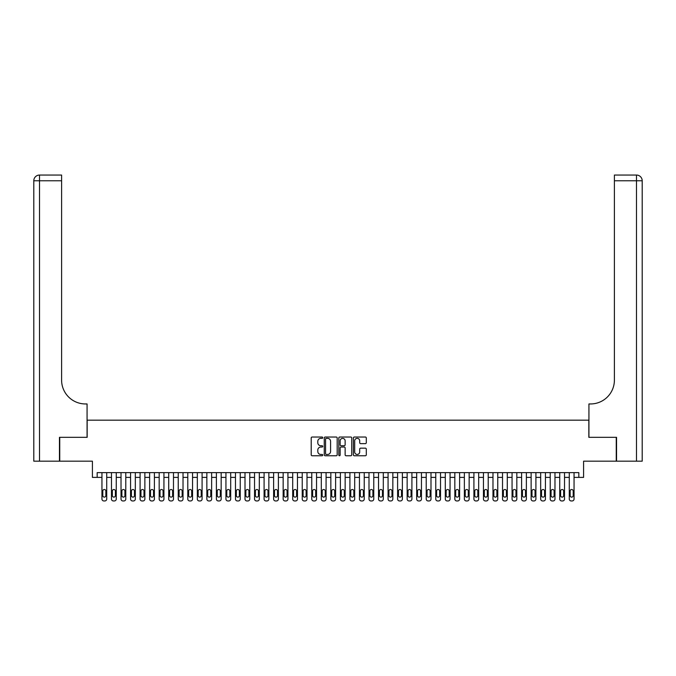 <?xml version="1.0" encoding="UTF-8"?>
<svg xmlns="http://www.w3.org/2000/svg" width="676" height="676" viewBox="0 0 676 676"><rect width="100%" height="100%" fill="white"/><g stroke="black" fill="none" stroke-linecap="round" stroke-linejoin="round"><path stroke-width="1.01" d="M322.739 437.685A0.659 0.659 0 0 0 322.089 437.034L312.135 437.034A0.938 0.938 0 0 0 311.205 437.972L311.205 454.821A0.938 0.938 0 0 0 312.135 455.759L322.089 455.759A0.659 0.659 0 0 0 322.739 455.1A0.659 0.659 0 0 0 322.089 454.449L320.796 454.449A3 3 0 0 1 317.805 451.45L317.805 450.047A3 3 0 0 1 320.796 447.047L322.089 447.047A0.659 0.659 0 0 0 322.739 446.397A0.659 0.659 0 0 0 322.089 445.738L320.796 445.738A3 3 0 0 1 317.805 442.746L317.805 441.335A3 3 0 0 1 320.796 438.344L322.089 438.344A0.659 0.659 0 0 0 322.739 437.685M365.361 443.633A0.938 0.938 0 0 0 366.299 442.695L366.299 437.972A0.938 0.938 0 0 0 365.361 437.034L354.317 437.034A0.938 0.938 0 0 0 353.379 437.972L353.379 454.821A0.938 0.938 0 0 0 354.317 455.759L365.361 455.759A0.938 0.938 0 0 0 366.299 454.821L366.299 449.109A0.938 0.938 0 0 0 365.361 448.171L360.629 448.171A0.938 0.938 0 0 0 359.7 449.109L359.7 451.94A2.501 2.501 0 0 1 357.19 454.449A2.501 2.501 0 0 1 354.689 451.94L354.689 440.845A2.501 2.501 0 0 1 357.19 438.344A2.501 2.501 0 0 1 359.7 440.845L359.7 442.695A0.938 0.938 0 0 0 360.629 443.633L365.361 443.633M578.825 477.391L583.591 477.391L583.591 461.176L616.258 461.176L616.258 437.33L588.838 437.33L588.838 420.168L87.162 420.168L87.162 437.33L59.742 437.33L59.742 461.176L92.409 461.176L92.409 477.391L101.949 477.391L101.949 499.04A1.91 1.91 0 0 0 103.85 500.95L104.805 500.95A1.91 1.91 0 0 0 106.715 499.04L106.715 477.391L111.481 477.391L111.481 499.04A1.91 1.91 0 0 0 113.391 500.95L114.345 500.95A1.91 1.91 0 0 0 116.255 499.04L116.255 477.391L121.021 477.391L121.021 499.04A1.91 1.91 0 0 0 122.931 500.95L123.885 500.95A1.91 1.91 0 0 0 125.787 499.04L125.787 477.391L130.561 477.391L130.561 499.04A1.91 1.91 0 0 0 132.462 500.95L133.417 500.95A1.91 1.91 0 0 0 135.327 499.04L135.327 477.391L140.093 477.391L140.093 499.04A1.91 1.91 0 0 0 142.002 500.95L142.957 500.95A1.91 1.91 0 0 0 144.867 499.04L144.867 477.391L149.633 477.391L149.633 499.04A1.91 1.91 0 0 0 151.542 500.95L152.497 500.95A1.91 1.91 0 0 0 154.398 499.04L154.398 477.391L159.173 477.391L159.173 499.04A1.91 1.91 0 0 0 161.082 500.95L162.029 500.95A1.91 1.91 0 0 0 163.938 499.04L163.938 477.391L168.713 477.391L168.713 499.04A1.91 1.91 0 0 0 170.614 500.95L171.569 500.95A1.91 1.91 0 0 0 173.478 499.04L173.478 477.391L178.244 477.391L178.244 499.04A1.91 1.91 0 0 0 180.154 500.95L181.109 500.95A1.91 1.91 0 0 0 183.019 499.04L183.019 477.391L187.784 477.391L187.784 499.04A1.91 1.91 0 0 0 189.694 500.95L190.649 500.95A1.91 1.91 0 0 0 192.55 499.04L192.55 477.391L197.324 477.391L197.324 499.04A1.91 1.91 0 0 0 199.226 500.95L200.18 500.95A1.91 1.91 0 0 0 202.09 499.04L202.09 477.391L206.856 477.391L206.856 499.04A1.91 1.91 0 0 0 208.766 500.95L209.721 500.95A1.91 1.91 0 0 0 211.63 499.04L211.63 477.391L216.396 477.391L216.396 499.04A1.91 1.91 0 0 0 218.306 500.95L219.261 500.95A1.91 1.91 0 0 0 221.162 499.04L221.162 477.391L225.936 477.391L225.936 499.04A1.91 1.91 0 0 0 227.837 500.95L228.792 500.95A1.91 1.91 0 0 0 230.702 499.04L230.702 477.391L235.468 477.391L235.468 499.04A1.91 1.91 0 0 0 237.377 500.95L238.332 500.95A1.91 1.91 0 0 0 240.242 499.04L240.242 477.391L245.008 477.391L245.008 499.04A1.91 1.91 0 0 0 246.917 500.95L247.872 500.95A1.91 1.91 0 0 0 249.774 499.04L249.774 477.391L254.548 477.391L254.548 499.04A1.91 1.91 0 0 0 256.457 500.95L257.404 500.95A1.91 1.91 0 0 0 259.314 499.04L259.314 477.391L264.088 477.391L264.088 499.04A1.91 1.91 0 0 0 265.989 500.95L266.944 500.95A1.91 1.91 0 0 0 268.854 499.04L268.854 477.391L273.619 477.391L273.619 499.04A1.91 1.91 0 0 0 275.529 500.95L276.484 500.95A1.91 1.91 0 0 0 278.394 499.04L278.394 477.391L283.16 477.391L283.16 499.04A1.91 1.91 0 0 0 285.069 500.95L286.024 500.95A1.91 1.91 0 0 0 287.925 499.04L287.925 477.391L292.7 477.391L292.7 499.04A1.91 1.91 0 0 0 294.601 500.95L295.556 500.95A1.91 1.91 0 0 0 297.465 499.04L297.465 477.391L302.231 477.391L302.231 499.04A1.91 1.91 0 0 0 304.141 500.95L305.096 500.95A1.91 1.91 0 0 0 307.005 499.04L307.005 477.391L311.771 477.391L311.771 499.04A1.91 1.91 0 0 0 313.681 500.95L314.636 500.95A1.91 1.91 0 0 0 316.537 499.04L316.537 477.391L321.311 477.391L321.311 499.04A1.91 1.91 0 0 0 323.221 500.95L324.167 500.95A1.91 1.91 0 0 0 326.077 499.04L326.077 477.391L330.843 477.391L330.843 499.04A1.91 1.91 0 0 0 332.753 500.95L333.707 500.95A1.91 1.91 0 0 0 335.617 499.04L335.617 477.391L340.383 477.391L340.383 499.04A1.91 1.91 0 0 0 342.293 500.95L343.247 500.95A1.91 1.91 0 0 0 345.157 499.04L345.157 477.391L349.923 477.391L349.923 499.04A1.91 1.91 0 0 0 351.833 500.95L352.779 500.95A1.91 1.91 0 0 0 354.689 499.04L354.689 477.391L359.463 477.391L359.463 499.04A1.91 1.91 0 0 0 361.364 500.95L362.319 500.95A1.91 1.91 0 0 0 364.229 499.04L364.229 477.391L368.995 477.391L368.995 499.04A1.91 1.91 0 0 0 370.904 500.95L371.859 500.95A1.91 1.91 0 0 0 373.769 499.04L373.769 477.391L378.535 477.391L378.535 499.04A1.91 1.91 0 0 0 380.444 500.95L381.399 500.95A1.91 1.91 0 0 0 383.3 499.04L383.3 477.391L388.075 477.391L388.075 499.04A1.91 1.91 0 0 0 389.976 500.95L390.931 500.95A1.91 1.91 0 0 0 392.84 499.04L392.84 477.391L397.606 477.391L397.606 499.04A1.91 1.91 0 0 0 399.516 500.95L400.471 500.95A1.91 1.91 0 0 0 402.381 499.04L402.381 477.391L407.146 477.391L407.146 499.04A1.91 1.91 0 0 0 409.056 500.95L410.011 500.95A1.91 1.91 0 0 0 411.912 499.04L411.912 477.391L416.686 477.391L416.686 499.04A1.91 1.91 0 0 0 418.596 500.95L419.542 500.95A1.91 1.91 0 0 0 421.452 499.04L421.452 477.391L426.226 477.391L426.226 499.04A1.91 1.91 0 0 0 428.128 500.95L429.083 500.95A1.91 1.91 0 0 0 430.992 499.04L430.992 477.391L435.758 477.391L435.758 499.04A1.91 1.91 0 0 0 437.668 500.95L438.623 500.95A1.91 1.91 0 0 0 440.532 499.04L440.532 477.391L445.298 477.391L445.298 499.04A1.91 1.91 0 0 0 447.208 500.95L448.163 500.95A1.91 1.91 0 0 0 450.064 499.04L450.064 477.391L454.838 477.391L454.838 499.04A1.91 1.91 0 0 0 456.739 500.95L457.694 500.95A1.91 1.91 0 0 0 459.604 499.04L459.604 477.391L464.37 477.391L464.37 499.04A1.91 1.91 0 0 0 466.279 500.95L467.234 500.95A1.91 1.91 0 0 0 469.144 499.04L469.144 477.391L473.91 477.391L473.91 499.04A1.91 1.91 0 0 0 475.82 500.95L476.774 500.95A1.91 1.91 0 0 0 478.676 499.04L478.676 477.391L483.45 477.391L483.45 499.04A1.91 1.91 0 0 0 485.351 500.95L486.306 500.95A1.91 1.91 0 0 0 488.216 499.04L488.216 477.391L492.981 477.391L492.981 499.04A1.91 1.91 0 0 0 494.891 500.95L495.846 500.95A1.91 1.91 0 0 0 497.756 499.04L497.756 477.391L502.522 477.391L502.522 499.04A1.91 1.91 0 0 0 504.431 500.95L505.386 500.95A1.91 1.91 0 0 0 507.287 499.04L507.287 477.391L512.062 477.391L512.062 499.04A1.91 1.91 0 0 0 513.971 500.95L514.918 500.95A1.91 1.91 0 0 0 516.827 499.04L516.827 477.391L521.602 477.391L521.602 499.04A1.91 1.91 0 0 0 523.503 500.95L524.458 500.95A1.91 1.91 0 0 0 526.367 499.04L526.367 477.391L531.133 477.391L531.133 499.04A1.91 1.91 0 0 0 533.043 500.95L533.998 500.95A1.91 1.91 0 0 0 535.907 499.04L535.907 477.391L540.673 477.391L540.673 499.04A1.91 1.91 0 0 0 542.583 500.95L543.538 500.95A1.91 1.91 0 0 0 545.439 499.04L545.439 477.391L550.213 477.391L550.213 499.04A1.91 1.91 0 0 0 552.115 500.95L553.069 500.95A1.91 1.91 0 0 0 554.979 499.04L554.979 477.391L559.745 477.391L559.745 499.04A1.91 1.91 0 0 0 561.655 500.95L562.609 500.95A1.91 1.91 0 0 0 564.519 499.04L564.519 477.391L569.285 477.391L569.285 499.04A1.91 1.91 0 0 0 571.195 500.95L572.149 500.95A1.91 1.91 0 0 0 574.051 499.04L574.051 477.391L578.825 477.391L578.825 472.625L97.175 472.625L97.175 477.391M337.18 437.972A0.938 0.938 0 0 0 336.242 437.034L325.198 437.034A0.938 0.938 0 0 0 324.26 437.972L324.26 454.821A0.938 0.938 0 0 0 325.198 455.759L336.242 455.759A0.938 0.938 0 0 0 337.18 454.821L337.18 437.972M339.758 437.034L350.802 437.034A0.938 0.938 0 0 1 351.74 437.972L351.74 454.821A0.938 0.938 0 0 1 350.802 455.759L346.078 455.759A0.938 0.938 0 0 1 345.14 454.821L345.14 447.985A0.938 0.938 0 0 0 344.202 447.047L341.067 447.047A0.938 0.938 0 0 0 340.129 447.985L340.129 455.1A0.659 0.659 0 0 1 339.47 455.759A0.659 0.659 0 0 1 338.82 455.1L338.82 437.972A0.938 0.938 0 0 1 339.758 437.034M326.229 438.344A0.659 0.659 0 0 0 325.57 438.994L325.57 453.79A0.659 0.659 0 0 0 326.229 454.449L327.581 454.449A3 3 0 0 0 330.581 451.45L330.581 441.335A3 3 0 0 0 327.581 438.344L326.229 438.344M345.14 440.896A2.501 2.501 0 0 0 342.631 438.386A2.501 2.501 0 0 0 340.129 440.896L340.129 444.8A0.938 0.938 0 0 0 341.067 445.738L344.202 445.738A0.938 0.938 0 0 0 345.14 444.8L345.14 440.896M106.715 472.625L106.715 499.04M101.949 472.625L101.949 499.04M105.853 495.609A1.529 1.529 0 0 1 104.332 497.13A1.529 1.529 0 0 1 102.803 495.609L102.803 491.029A1.529 1.529 0 0 1 104.332 489.5A1.529 1.529 0 0 1 105.853 491.029L105.853 495.609M103.85 500.95L104.805 500.95M59.454 437.33L87.069 437.33L87.069 403.952L85.446 403.952A23.846 23.846 0 0 1 61.601 380.106L61.601 180.771L39.521 180.771L39.521 461.176L59.454 461.176L59.454 437.33M39.521 461.176L33.8 461.176L33.8 180.771A5.721 5.721 0 0 1 39.521 175.05L61.601 175.05L61.601 180.771M33.8 403.952L33.8 180.771L39.521 180.771L39.521 175.05M85.446 403.952A23.846 23.846 0 0 1 61.601 380.106M616.546 437.33L588.931 437.33L588.931 403.952L590.554 403.952A23.846 23.846 0 0 0 614.399 380.106L614.399 175.05L636.479 175.05A5.721 5.721 0 0 1 642.2 180.771L642.2 461.176L616.546 461.176L616.546 437.33M590.554 403.952A23.846 23.846 0 0 0 614.399 380.106M116.255 472.625L116.255 499.04M111.481 472.625L111.481 499.04M115.393 495.609A1.529 1.529 0 0 1 113.864 497.13A1.529 1.529 0 0 1 112.343 495.609L112.343 491.029A1.529 1.529 0 0 1 113.864 489.5A1.529 1.529 0 0 1 115.393 491.029L115.393 495.609M113.391 500.95L114.345 500.95M125.787 472.625L125.787 499.04M121.021 472.625L121.021 499.04M124.933 495.609A1.529 1.529 0 0 1 123.404 497.13A1.529 1.529 0 0 1 121.883 495.609L121.883 491.029A1.529 1.529 0 0 1 123.404 489.5A1.529 1.529 0 0 1 124.933 491.029L124.933 495.609M122.931 500.95L123.885 500.95M135.327 472.625L135.327 499.04M130.561 472.625L130.561 499.04M134.465 495.609A1.529 1.529 0 0 1 132.944 497.13A1.529 1.529 0 0 1 131.414 495.609L131.414 491.029A1.529 1.529 0 0 1 132.944 489.5A1.529 1.529 0 0 1 134.465 491.029L134.465 495.609M132.462 500.95L133.417 500.95M144.867 472.625L144.867 499.04M140.093 472.625L140.093 499.04M144.005 495.609A1.529 1.529 0 0 1 142.484 497.13A1.529 1.529 0 0 1 140.954 495.609L140.954 491.029A1.529 1.529 0 0 1 142.484 489.5A1.529 1.529 0 0 1 144.005 491.029L144.005 495.609M142.002 500.95L142.957 500.95M154.398 472.625L154.398 499.04M149.633 472.625L149.633 499.04M153.545 495.609A1.529 1.529 0 0 1 152.016 497.13A1.529 1.529 0 0 1 150.494 495.609L150.494 491.029A1.529 1.529 0 0 1 152.016 489.5A1.529 1.529 0 0 1 153.545 491.029L153.545 495.609M151.542 500.95L152.497 500.95M163.938 472.625L163.938 499.04M159.173 472.625L159.173 499.04M163.085 495.609A1.529 1.529 0 0 1 161.556 497.13A1.529 1.529 0 0 1 160.026 495.609L160.026 491.029A1.529 1.529 0 0 1 161.556 489.5A1.529 1.529 0 0 1 163.085 491.029L163.085 495.609M161.082 500.95L162.029 500.95M173.478 472.625L173.478 499.04M168.713 472.625L168.713 499.04M172.617 495.609A1.529 1.529 0 0 1 171.096 497.13A1.529 1.529 0 0 1 169.566 495.609L169.566 491.029A1.529 1.529 0 0 1 171.096 489.5A1.529 1.529 0 0 1 172.617 491.029L172.617 495.609M170.614 500.95L171.569 500.95M183.019 472.625L183.019 499.04M178.244 472.625L178.244 499.04M182.157 495.609A1.529 1.529 0 0 1 180.627 497.13A1.529 1.529 0 0 1 179.106 495.609L179.106 491.029A1.529 1.529 0 0 1 180.627 489.5A1.529 1.529 0 0 1 182.157 491.029L182.157 495.609M180.154 500.95L181.109 500.95M192.55 472.625L192.55 499.04M187.784 472.625L187.784 499.04M191.697 495.609A1.529 1.529 0 0 1 190.167 497.13A1.529 1.529 0 0 1 188.646 495.609L188.646 491.029A1.529 1.529 0 0 1 190.167 489.5A1.529 1.529 0 0 1 191.697 491.029L191.697 495.609M189.694 500.95L190.649 500.95M202.09 472.625L202.09 499.04M197.324 472.625L197.324 499.04M201.228 495.609A1.529 1.529 0 0 1 199.707 497.13A1.529 1.529 0 0 1 198.178 495.609L198.178 491.029A1.529 1.529 0 0 1 199.707 489.5A1.529 1.529 0 0 1 201.228 491.029L201.228 495.609M199.226 500.95L200.18 500.95M211.63 472.625L211.63 499.04M206.856 472.625L206.856 499.04M210.768 495.609A1.529 1.529 0 0 1 209.247 497.13A1.529 1.529 0 0 1 207.718 495.609L207.718 491.029A1.529 1.529 0 0 1 209.247 489.5A1.529 1.529 0 0 1 210.768 491.029L210.768 495.609M208.766 500.95L209.721 500.95M221.162 472.625L221.162 499.04M216.396 472.625L216.396 499.04M220.308 495.609A1.529 1.529 0 0 1 218.779 497.13A1.529 1.529 0 0 1 217.258 495.609L217.258 491.029A1.529 1.529 0 0 1 218.779 489.5A1.529 1.529 0 0 1 220.308 491.029L220.308 495.609M218.306 500.95L219.261 500.95M230.702 472.625L230.702 499.04M225.936 472.625L225.936 499.04M229.848 495.609A1.529 1.529 0 0 1 228.319 497.13A1.529 1.529 0 0 1 226.79 495.609L226.79 491.029A1.529 1.529 0 0 1 228.319 489.5A1.529 1.529 0 0 1 229.848 491.029L229.848 495.609M227.837 500.95L228.792 500.95M240.242 472.625L240.242 499.04M235.468 472.625L235.468 499.04M239.38 495.609A1.529 1.529 0 0 1 237.859 497.13A1.529 1.529 0 0 1 236.33 495.609L236.33 491.029A1.529 1.529 0 0 1 237.859 489.5A1.529 1.529 0 0 1 239.38 491.029L239.38 495.609M237.377 500.95L238.332 500.95M249.774 472.625L249.774 499.04M245.008 472.625L245.008 499.04M248.92 495.609A1.529 1.529 0 0 1 247.391 497.13A1.529 1.529 0 0 1 245.87 495.609L245.87 491.029A1.529 1.529 0 0 1 247.391 489.5A1.529 1.529 0 0 1 248.92 491.029L248.92 495.609M246.917 500.95L247.872 500.95M259.314 472.625L259.314 499.04M254.548 472.625L254.548 499.04M258.46 495.609A1.529 1.529 0 0 1 256.931 497.13A1.529 1.529 0 0 1 255.401 495.609L255.401 491.029A1.529 1.529 0 0 1 256.931 489.5A1.529 1.529 0 0 1 258.46 491.029L258.46 495.609M256.457 500.95L257.404 500.95M268.854 472.625L268.854 499.04M264.088 472.625L264.088 499.04M267.992 495.609A1.529 1.529 0 0 1 266.471 497.13A1.529 1.529 0 0 1 264.941 495.609L264.941 491.029A1.529 1.529 0 0 1 266.471 489.5A1.529 1.529 0 0 1 267.992 491.029L267.992 495.609M265.989 500.95L266.944 500.95M278.394 472.625L278.394 499.04M273.619 472.625L273.619 499.04M277.532 495.609A1.529 1.529 0 0 1 276.002 497.13A1.529 1.529 0 0 1 274.481 495.609L274.481 491.029A1.529 1.529 0 0 1 276.002 489.5A1.529 1.529 0 0 1 277.532 491.029L277.532 495.609M275.529 500.95L276.484 500.95M287.925 472.625L287.925 499.04M283.16 472.625L283.16 499.04M287.072 495.609A1.529 1.529 0 0 1 285.542 497.13A1.529 1.529 0 0 1 284.021 495.609L284.021 491.029A1.529 1.529 0 0 1 285.542 489.5A1.529 1.529 0 0 1 287.072 491.029L287.072 495.609M285.069 500.95L286.024 500.95M297.465 472.625L297.465 499.04M292.7 472.625L292.7 499.04M296.603 495.609A1.529 1.529 0 0 1 295.082 497.13A1.529 1.529 0 0 1 293.553 495.609L293.553 491.029A1.529 1.529 0 0 1 295.082 489.5A1.529 1.529 0 0 1 296.603 491.029L296.603 495.609M294.601 500.95L295.556 500.95M307.005 472.625L307.005 499.04M302.231 472.625L302.231 499.04M306.144 495.609A1.529 1.529 0 0 1 304.623 497.13A1.529 1.529 0 0 1 303.093 495.609L303.093 491.029A1.529 1.529 0 0 1 304.623 489.5A1.529 1.529 0 0 1 306.144 491.029L306.144 495.609M304.141 500.95L305.096 500.95M316.537 472.625L316.537 499.04M311.771 472.625L311.771 499.04M315.684 495.609A1.529 1.529 0 0 1 314.154 497.13A1.529 1.529 0 0 1 312.633 495.609L312.633 491.029A1.529 1.529 0 0 1 314.154 489.5A1.529 1.529 0 0 1 315.684 491.029L315.684 495.609M313.681 500.95L314.636 500.95M326.077 472.625L326.077 499.04M321.311 472.625L321.311 499.04M325.224 495.609A1.529 1.529 0 0 1 323.694 497.13A1.529 1.529 0 0 1 322.165 495.609L322.165 491.029A1.529 1.529 0 0 1 323.694 489.5A1.529 1.529 0 0 1 325.224 491.029L325.224 495.609M323.221 500.95L324.167 500.95M335.617 472.625L335.617 499.04M330.843 472.625L330.843 499.04M334.755 495.609A1.529 1.529 0 0 1 333.234 497.13A1.529 1.529 0 0 1 331.705 495.609L331.705 491.029A1.529 1.529 0 0 1 333.234 489.5A1.529 1.529 0 0 1 334.755 491.029L334.755 495.609M332.753 500.95L333.707 500.95M345.157 472.625L345.157 499.04M340.383 472.625L340.383 499.04M344.295 495.609A1.529 1.529 0 0 1 342.766 497.13A1.529 1.529 0 0 1 341.245 495.609L341.245 491.029A1.529 1.529 0 0 1 342.766 489.5A1.529 1.529 0 0 1 344.295 491.029L344.295 495.609M342.293 500.95L343.247 500.95M354.689 472.625L354.689 499.04M349.923 472.625L349.923 499.04M353.835 495.609A1.529 1.529 0 0 1 352.306 497.13A1.529 1.529 0 0 1 350.776 495.609L350.776 491.029A1.529 1.529 0 0 1 352.306 489.5A1.529 1.529 0 0 1 353.835 491.029L353.835 495.609M351.833 500.95L352.779 500.95M364.229 472.625L364.229 499.04M359.463 472.625L359.463 499.04M363.367 495.609A1.529 1.529 0 0 1 361.846 497.13A1.529 1.529 0 0 1 360.316 495.609L360.316 491.029A1.529 1.529 0 0 1 361.846 489.5A1.529 1.529 0 0 1 363.367 491.029L363.367 495.609M361.364 500.95L362.319 500.95M373.769 472.625L373.769 499.04M368.995 472.625L368.995 499.04M372.907 495.609A1.529 1.529 0 0 1 371.377 497.13A1.529 1.529 0 0 1 369.856 495.609L369.856 491.029A1.529 1.529 0 0 1 371.377 489.5A1.529 1.529 0 0 1 372.907 491.029L372.907 495.609M370.904 500.95L371.859 500.95M383.3 472.625L383.3 499.04M378.535 472.625L378.535 499.04M382.447 495.609A1.529 1.529 0 0 1 380.918 497.13A1.529 1.529 0 0 1 379.397 495.609L379.397 491.029A1.529 1.529 0 0 1 380.918 489.5A1.529 1.529 0 0 1 382.447 491.029L382.447 495.609M380.444 500.95L381.399 500.95M392.84 472.625L392.84 499.04M388.075 472.625L388.075 499.04M391.979 495.609A1.529 1.529 0 0 1 390.458 497.13A1.529 1.529 0 0 1 388.928 495.609L388.928 491.029A1.529 1.529 0 0 1 390.458 489.5A1.529 1.529 0 0 1 391.979 491.029L391.979 495.609M389.976 500.95L390.931 500.95M402.381 472.625L402.381 499.04M397.606 472.625L397.606 499.04M401.519 495.609A1.529 1.529 0 0 1 399.998 497.13A1.529 1.529 0 0 1 398.468 495.609L398.468 491.029A1.529 1.529 0 0 1 399.998 489.5A1.529 1.529 0 0 1 401.519 491.029L401.519 495.609M399.516 500.95L400.471 500.95M411.912 472.625L411.912 499.04M407.146 472.625L407.146 499.04M411.059 495.609A1.529 1.529 0 0 1 409.529 497.13A1.529 1.529 0 0 1 408.008 495.609L408.008 491.029A1.529 1.529 0 0 1 409.529 489.5A1.529 1.529 0 0 1 411.059 491.029L411.059 495.609M409.056 500.95L410.011 500.95M421.452 472.625L421.452 499.04M416.686 472.625L416.686 499.04M420.599 495.609A1.529 1.529 0 0 1 419.069 497.13A1.529 1.529 0 0 1 417.54 495.609L417.54 491.029A1.529 1.529 0 0 1 419.069 489.5A1.529 1.529 0 0 1 420.599 491.029L420.599 495.609M418.596 500.95L419.542 500.95M430.992 472.625L430.992 499.04M426.226 472.625L426.226 499.04M430.13 495.609A1.529 1.529 0 0 1 428.609 497.13A1.529 1.529 0 0 1 427.08 495.609L427.08 491.029A1.529 1.529 0 0 1 428.609 489.5A1.529 1.529 0 0 1 430.13 491.029L430.13 495.609M428.128 500.95L429.083 500.95M440.532 472.625L440.532 499.04M435.758 472.625L435.758 499.04M439.67 495.609A1.529 1.529 0 0 1 438.141 497.13A1.529 1.529 0 0 1 436.62 495.609L436.62 491.029A1.529 1.529 0 0 1 438.141 489.5A1.529 1.529 0 0 1 439.67 491.029L439.67 495.609M437.668 500.95L438.623 500.95M450.064 472.625L450.064 499.04M445.298 472.625L445.298 499.04M449.21 495.609A1.529 1.529 0 0 1 447.681 497.13A1.529 1.529 0 0 1 446.152 495.609L446.152 491.029A1.529 1.529 0 0 1 447.681 489.5A1.529 1.529 0 0 1 449.21 491.029L449.21 495.609M447.208 500.95L448.163 500.95M459.604 472.625L459.604 499.04M454.838 472.625L454.838 499.04M458.742 495.609A1.529 1.529 0 0 1 457.221 497.13A1.529 1.529 0 0 1 455.692 495.609L455.692 491.029A1.529 1.529 0 0 1 457.221 489.5A1.529 1.529 0 0 1 458.742 491.029L458.742 495.609M456.739 500.95L457.694 500.95M469.144 472.625L469.144 499.04M464.37 472.625L464.37 499.04M468.282 495.609A1.529 1.529 0 0 1 466.753 497.13A1.529 1.529 0 0 1 465.232 495.609L465.232 491.029A1.529 1.529 0 0 1 466.753 489.5A1.529 1.529 0 0 1 468.282 491.029L468.282 495.609M466.279 500.95L467.234 500.95M478.676 472.625L478.676 499.04M473.91 472.625L473.91 499.04M477.822 495.609A1.529 1.529 0 0 1 476.293 497.13A1.529 1.529 0 0 1 474.772 495.609L474.772 491.029A1.529 1.529 0 0 1 476.293 489.5A1.529 1.529 0 0 1 477.822 491.029L477.822 495.609M475.82 500.95L476.774 500.95M488.216 472.625L488.216 499.04M483.45 472.625L483.45 499.04M487.354 495.609A1.529 1.529 0 0 1 485.833 497.13A1.529 1.529 0 0 1 484.303 495.609L484.303 491.029A1.529 1.529 0 0 1 485.833 489.5A1.529 1.529 0 0 1 487.354 491.029L487.354 495.609M485.351 500.95L486.306 500.95M497.756 472.625L497.756 499.04M492.981 472.625L492.981 499.04M496.894 495.609A1.529 1.529 0 0 1 495.373 497.13A1.529 1.529 0 0 1 493.843 495.609L493.843 491.029A1.529 1.529 0 0 1 495.373 489.5A1.529 1.529 0 0 1 496.894 491.029L496.894 495.609M494.891 500.95L495.846 500.95M507.287 472.625L507.287 499.04M502.522 472.625L502.522 499.04M506.434 495.609A1.529 1.529 0 0 1 504.904 497.13A1.529 1.529 0 0 1 503.383 495.609L503.383 491.029A1.529 1.529 0 0 1 504.904 489.5A1.529 1.529 0 0 1 506.434 491.029L506.434 495.609M504.431 500.95L505.386 500.95M516.827 472.625L516.827 499.04M512.062 472.625L512.062 499.04M515.974 495.609A1.529 1.529 0 0 1 514.444 497.13A1.529 1.529 0 0 1 512.915 495.609L512.915 491.029A1.529 1.529 0 0 1 514.444 489.5A1.529 1.529 0 0 1 515.974 491.029L515.974 495.609M513.971 500.95L514.918 500.95M526.367 472.625L526.367 499.04M521.602 472.625L521.602 499.04M525.505 495.609A1.529 1.529 0 0 1 523.985 497.13A1.529 1.529 0 0 1 522.455 495.609L522.455 491.029A1.529 1.529 0 0 1 523.985 489.5A1.529 1.529 0 0 1 525.505 491.029L525.505 495.609M523.503 500.95L524.458 500.95M535.907 472.625L535.907 499.04M531.133 472.625L531.133 499.04M535.046 495.609A1.529 1.529 0 0 1 533.516 497.13A1.529 1.529 0 0 1 531.995 495.609L531.995 491.029A1.529 1.529 0 0 1 533.516 489.5A1.529 1.529 0 0 1 535.046 491.029L535.046 495.609M533.043 500.95L533.998 500.95M545.439 472.625L545.439 499.04M540.673 472.625L540.673 499.04M544.586 495.609A1.529 1.529 0 0 1 543.056 497.13A1.529 1.529 0 0 1 541.535 495.609L541.535 491.029A1.529 1.529 0 0 1 543.056 489.5A1.529 1.529 0 0 1 544.586 491.029L544.586 495.609M542.583 500.95L543.538 500.95M554.979 472.625L554.979 499.04M550.213 472.625L550.213 499.04M554.117 495.609A1.529 1.529 0 0 1 552.596 497.13A1.529 1.529 0 0 1 551.067 495.609L551.067 491.029A1.529 1.529 0 0 1 552.596 489.5A1.529 1.529 0 0 1 554.117 491.029L554.117 495.609M552.115 500.95L553.069 500.95M564.519 472.625L564.519 499.04M559.745 472.625L559.745 499.04M563.657 495.609A1.529 1.529 0 0 1 562.136 497.13A1.529 1.529 0 0 1 560.607 495.609L560.607 491.029A1.529 1.529 0 0 1 562.136 489.5A1.529 1.529 0 0 1 563.657 491.029L563.657 495.609M561.655 500.95L562.609 500.95M574.051 472.625L574.051 499.04M569.285 472.625L569.285 499.04M573.197 495.609A1.529 1.529 0 0 1 571.668 497.13A1.529 1.529 0 0 1 570.147 495.609L570.147 491.029A1.529 1.529 0 0 1 571.668 489.5A1.529 1.529 0 0 1 573.197 491.029L573.197 495.609M571.195 500.95L572.149 500.95M636.479 461.176L636.479 180.771L614.399 180.771M636.479 175.05L636.479 180.771L642.2 180.771"/></g></svg>

